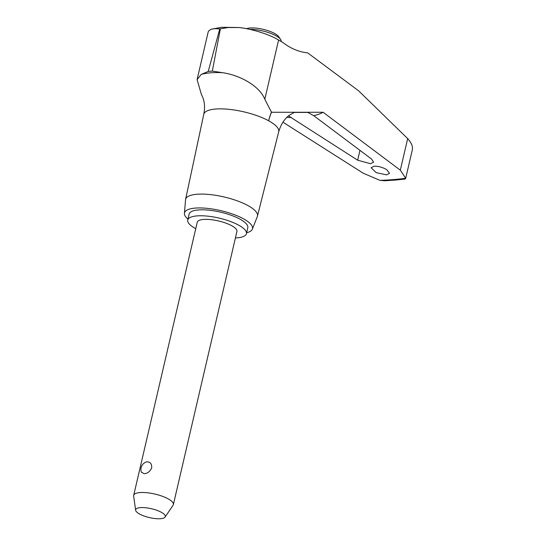<?xml version="1.0" encoding="UTF-8"?>
<svg xmlns="http://www.w3.org/2000/svg" width="546" height="546" viewBox="0 0 546 546"><rect width="100%" height="100%" fill="white"/><g stroke="black" fill="none" stroke-linecap="round" stroke-linejoin="round"><path stroke-width="0.82" d="M412.25 150.136C413.11 146.826 411.582 142.977 407.671 138.588L358.626 90.82L307.637 52.839A93.83 61.37 -92.6 0 1 283.183 42.724L278.596 40.008L264.817 99.236L271.478 112.278L323.095 112.258L400.32 170.181L405.712 178.262L405.05 179.081L395.359 180.064L384.718 180.753L380.036 180.385L363.274 173.253L282.93 122.188M405.712 178.262A219.594 65.561 13.1 0 1 393.366 179.593A219.594 65.561 13.1 0 1 380.036 180.385M187.967 219.11A34.91 10.422 13.1 0 1 184.425 213.35L185.538 199.802A36.889 11.016 13.1 0 1 185.599 199.379L203.754 114.38A38.479 11.486 13.1 0 1 203.767 114.319A38.479 11.486 13.1 0 1 215.54 109.036A38.479 11.486 13.1 0 1 268.646 120.768A38.479 11.486 13.1 0 1 278.706 131.818L278.706 131.818C280.842 124.556 284.275 119.103 289.018 115.472L294.321 112.367M203.767 114.319C205.016 108.299 204.75 102.825 202.962 97.884L201.303 94.151L197.092 79.614L201.208 74.427L208.231 71.444L219.765 28.87L214.824 28.658L211.077 29.252L208.599 31.047A40.738 12.162 -166.9 0 0 208.135 32.166L197.092 79.614M278.596 40.008A40.738 12.162 -166.9 0 0 243.687 28.139L239.032 27.525L227.853 27.559L220.379 28.822L212.312 71.11L222.338 72.679C238.766 74.891 259.179 85.244 264.83 99.27M185.599 199.379A36.889 11.016 13.1 0 1 196.901 194.26A36.889 11.016 13.1 0 1 237.087 200.785A36.889 11.016 13.1 0 1 257.459 216.107A36.889 11.016 13.1 0 1 257.33 216.509L252.354 229.156A34.91 10.422 13.1 0 1 246.628 232.76M184.425 213.35A34.91 10.422 13.1 0 1 195.175 208.101A34.91 10.422 13.1 0 1 233.784 214.489A34.91 10.422 13.1 0 1 252.354 229.156M294.198 112.408L307.835 112.421L313.732 115.67L371.56 159.05L373.6 162.176L370.563 163.732L357.664 160.196L288.506 115.889M386.554 174.856L376.228 172.652L371.103 167.745L374.099 166.196C378.439 166.1 382.698 167.294 386.861 169.772L389.551 173.321L386.554 174.856M246.533 28.679A17.806 5.317 13.1 0 1 249.959 28.003A17.806 5.317 13.1 0 1 278.699 36.698L280.569 39.401A20.373 6.081 -166.9 0 0 249.727 29.361M235.422 237.933A30.112 8.989 -166.9 0 0 237.196 237.824A30.112 8.989 -166.9 0 0 246.417 233.688A30.112 8.989 -166.9 0 0 229.695 221.205A30.112 8.989 -166.9 0 0 196.963 215.902A30.112 8.989 -166.9 0 0 187.749 220.038A30.112 8.989 -166.9 0 0 195.741 228.699M187.749 220.038L189.141 214.073A30.112 8.989 13.1 0 1 198.355 209.937A30.112 8.989 13.1 0 1 231.081 215.24A30.112 8.989 13.1 0 1 247.802 227.723L246.417 233.688M135.626 510.244L133.654 496.075A20.373 6.081 13.1 0 1 133.688 495.372A20.373 6.081 13.1 0 1 139.919 492.574A20.373 6.081 13.1 0 1 162.053 496.157A20.373 6.081 13.1 0 1 173.362 504.6A20.373 6.081 13.1 0 1 173.082 505.248L165.056 517.096A15.213 4.539 -166.9 0 0 157.582 510.585A15.213 4.539 -166.9 0 0 140.295 507.63A15.213 4.539 -166.9 0 0 135.626 510.244A15.213 4.539 -166.9 0 0 144.861 516.291A15.213 4.539 -166.9 0 0 160.62 518.7A15.213 4.539 -166.9 0 0 165.056 517.096M144.308 473.71L141.366 472.208A8.019 8.019 0 0 1 145.823 462.134L147.072 461.82C150.314 461.916 151.856 463.916 151.699 467.82C150.102 471.437 147.638 473.402 144.308 473.71M133.688 495.372L197.243 222.249A20.373 6.081 13.1 0 1 203.474 219.451A20.373 6.081 13.1 0 1 225.614 223.034A20.373 6.081 13.1 0 1 236.923 231.484L173.362 504.6M281.129 41.51L281.135 41.482A20.373 6.081 -166.9 0 0 280.569 39.401M271.478 112.278A38.896 25.246 -61.4 0 0 268.646 120.768A37.346 24.242 -61.4 0 1 271.58 111.848M201.208 74.427A56.436 16.851 13.1 0 1 210.449 72.83A56.436 16.851 13.1 0 1 222.338 72.679M219.765 28.877A57.248 17.09 13.1 0 1 220.072 28.849A57.248 17.09 13.1 0 1 220.379 28.822M208.231 71.444A57.221 17.083 13.1 0 1 210.224 71.253A57.221 17.083 13.1 0 1 212.312 71.11M291.393 117.52A81.006 24.188 13.1 0 1 286.855 117.39M357.664 160.196L359.957 150.334M323.095 112.258A81.006 24.188 13.1 0 1 313.732 115.67M400.32 170.181L407.671 138.588M239.032 27.525L221.505 27.3L211.077 29.252M257.459 216.107L278.706 131.818M405.685 178.378L412.346 149.775"/></g></svg>

